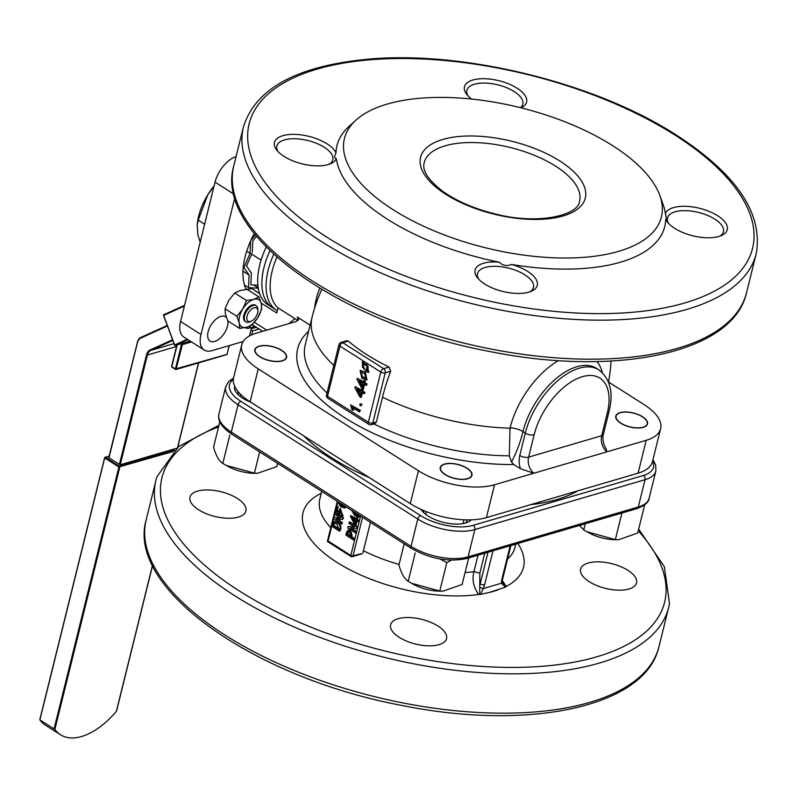 <?xml version="1.0" encoding="UTF-8"?>
<svg xmlns="http://www.w3.org/2000/svg" width="796" height="796" viewBox="0 0 796 796"><rect width="100%" height="100%" fill="white"/><g stroke="black" fill="none" stroke-linecap="round" stroke-linejoin="round"><path stroke-width="1.19" d="M312.092 317.176A151.747 67.103 13.9 0 0 312.072 317.256A151.747 67.103 13.9 0 0 333.832 365.424M376.369 422.009L374.826 423.691L371.414 424.686A3.204 2.288 -106.3 0 0 372.787 423.064A3.204 1.413 -166.1 0 1 368.369 422.248L380.777 372.07A3.204 1.731 -57.5 0 1 383.622 368.657L389.105 367.055L390.677 371.284A148.325 80.426 122.5 0 0 382.498 397.244L376.369 422.009L372.787 423.064L385.204 372.886A3.204 1.413 -166.1 0 1 380.777 372.07L339.922 346.091A3.204 1.413 -166.1 0 1 338.967 344.698L326.549 394.866A3.204 3.204 0 0 0 327.942 398.338A3.204 1.731 -57.5 0 1 327.504 396.269A3.204 1.413 -166.1 0 1 326.549 394.866M327.942 398.338L368.797 424.318A3.204 1.731 -57.5 0 1 368.369 422.248L327.504 396.269L339.922 346.091A3.204 1.731 -57.5 0 1 342.758 342.678A3.204 2.288 -106.3 0 0 341.176 342.389L346.827 340.738L348.24 341.076A148.325 65.59 13.9 0 0 389.105 367.055M362.857 363.424L363.215 367.324L363.981 367.563M367.125 365.772L367.294 370.19L368.359 370.628M363.553 363.722L362.478 363.454L362.568 367.513L363.643 367.712L363.553 363.722M368.031 366.19L366.777 365.822L366.657 370.379L368.05 370.797L368.031 366.19M366.379 371.742L364.568 368.638L363.822 369.105L362.24 362.001L365.444 365.344L366.498 364.339L368.389 372.319L366.379 371.742M366.847 364.279L368.707 372.19M362.578 361.951L366.001 364.618M360.727 371.931L362.538 376.627L366.349 378.339M364.658 373.682L360.409 371.971L361.891 376.816L366.051 378.468L364.658 373.682M364.687 372.21L366.429 379.941L361.872 378.389L360.1 370.598L365.324 372.021L366.866 379.801M360.021 381.513L362.439 386.16M363.105 383.473L358.906 380.806L362.2 387.125L363.105 383.473M366.021 385.334L364.011 384.05L362.767 389.065L361.862 388.498L356.956 379.264L357.195 378.289L363.414 382.239L363.802 380.667L364.697 381.244L364.309 382.806L366.329 384.09L366.021 385.334L366.667 385.145L366.976 383.901L366.329 384.09M362.767 389.065L363.414 388.876L364.528 384.378M364.309 382.806L366.976 383.901M364.697 381.244L365.344 381.055L364.956 382.617M363.802 380.667L365.344 381.055M357.195 378.289L363.543 381.722M357.951 389.861L360.379 394.508M361.036 391.821L356.847 389.154L360.14 395.473L361.036 391.821M363.961 393.682L361.941 392.398L360.697 397.413L359.792 396.846L354.887 387.612L355.135 386.627L361.344 390.577L361.732 389.015L362.638 389.592L362.25 391.154L364.269 392.438L363.961 393.682L364.608 393.493L364.906 392.249L364.269 392.438M360.697 397.413L361.344 397.224L362.459 392.726M362.25 391.154L364.906 392.249M362.638 389.592L363.284 389.403L362.896 390.965M361.732 389.015L363.284 389.403M355.135 386.627L361.474 390.06M360.18 403.731L361.354 404.467L360.976 405.97L359.812 405.224L360.18 403.731L361.991 404.278L360.976 405.97M361.354 404.467L361.991 404.278M359.444 411.93L352.111 407.273L352.907 410.268L351.902 409.632L350.628 404.826L359.762 410.627L359.444 411.93L360.409 410.438L359.762 410.627M352.907 410.268L353.553 410.079L352.757 407.084M350.628 404.826L360.409 410.438M608.482 381.961L644.123 404.627A55.123 24.378 -166.1 0 1 660.62 428.706A55.123 24.378 -166.1 0 1 646.203 440.317L606.9 451.829A12.806 9.154 73.7 0 1 601.696 435.72A6.398 2.836 13.9 0 0 603.368 434.367C602.353 439.103 603.239 443.84 606.025 448.596L606.9 451.829L533.817 473.242L520.445 468.735L513.858 464.546L511.46 462.048L509.331 455.829L510.017 428.178A135.708 96.953 -106.3 0 0 510.097 427.85A67.899 36.815 -57.5 0 1 558.444 360.598M597.02 361.563A67.899 36.815 -57.5 0 1 602.303 372.578M310.112 325.166L297.216 316.967L298.619 318.4L296.301 321.455L256.183 333.206A55.123 24.378 -166.1 0 0 241.755 344.817L233.616 377.702A55.123 24.378 -166.1 0 0 250.113 401.791L410.288 503.639A55.123 24.378 -166.1 0 0 486.386 517.639L638.064 473.202A55.123 24.378 -166.1 0 0 652.481 461.59L660.62 428.706M288.829 323.644L294.948 318.649L298.012 320.649M294.948 318.649L278.023 307.883L276.759 312.977L261.207 303.087M278.023 307.883A59.222 32.109 -57.5 0 1 272.65 300.221A59.222 32.109 -57.5 0 1 276.928 257.128M243.178 341.514L211.935 350.668A24.009 13.015 -57.5 0 1 204.224 350.021A24.009 13.015 -57.5 0 1 200.99 334.489L234.83 197.736M256.551 327.255L251.238 328.808L249.476 335.932M226.402 317.455A14.408 7.811 122.5 0 0 225.557 316.748A14.408 7.811 122.5 0 0 211.229 324.718A14.408 7.811 122.5 0 0 210.094 341.066A14.408 7.811 122.5 0 0 219.815 338.479A14.408 7.811 122.5 0 0 227.497 326.071A14.408 7.811 122.5 0 0 227.885 320.937M246.123 289.465A64.028 34.716 -57.5 0 1 254.252 233.497M204.224 350.021L183.796 337.036A24.009 13.015 -57.5 0 1 180.563 321.494L215.049 182.135A24.009 13.015 -57.5 0 1 236.074 156.583M520.445 468.735A19.204 13.721 73.7 0 1 519.778 455.501A6.398 2.836 -166.1 0 0 528.614 457.133L601.696 435.72L607.239 413.333A54.427 29.512 122.5 0 0 582.423 376.657A54.427 29.512 122.5 0 0 534.156 434.745L528.614 457.133A12.806 9.154 -106.3 0 0 533.817 473.242L494.525 484.764A55.123 24.378 -166.1 0 1 418.427 470.754L258.252 368.906A55.123 24.378 -166.1 0 1 241.755 344.817M665.366 213.507A32.009 14.159 -166.1 0 1 686.311 206.333A32.009 14.159 -166.1 0 1 717.664 215.736A32.009 14.159 -166.1 0 1 721.534 235.497A32.009 14.159 -166.1 0 1 692.769 235.775A32.009 14.159 -166.1 0 1 667.456 222.114A32.009 14.159 -166.1 0 1 665.695 219.278C666.531 219.616 666.421 217.696 665.366 213.507A168.812 74.655 13.9 0 0 663.048 204.323L659.794 195.368A163.27 72.197 13.9 0 0 612.552 145.598A163.27 72.197 13.9 0 0 355.931 120.166A163.27 72.197 13.9 0 0 501.321 251.327A163.27 72.197 13.9 0 0 659.794 195.368M511.49 264.451A32.009 14.159 -166.1 0 1 527.668 271.396A32.009 14.159 -166.1 0 1 531.539 291.167A32.009 14.159 -166.1 0 1 502.774 291.435A32.009 14.159 -166.1 0 1 477.461 277.784A32.009 14.159 -166.1 0 1 499.191 262.192C502.833 265.615 506.933 266.371 511.49 264.451A168.812 74.655 13.9 0 0 665.695 219.278M336.35 158.643A32.009 14.159 -166.1 0 1 330.907 163.588A32.009 14.159 -166.1 0 1 302.142 163.867A32.009 14.159 -166.1 0 1 276.829 150.205A32.009 14.159 -166.1 0 1 287.645 134.713A32.009 14.159 -166.1 0 1 327.037 143.817A32.009 14.159 -166.1 0 1 336.012 152.882C334.191 156.523 334.31 158.444 336.35 158.643A168.812 74.655 13.9 0 0 499.191 262.192M355.931 120.166L348.867 126.574A168.812 74.655 13.9 0 0 336.012 152.882M471.58 99.052A32.009 14.159 -166.1 0 1 466.824 94.535A32.009 14.159 -166.1 0 1 477.64 79.053A32.009 14.159 -166.1 0 1 517.032 88.157A32.009 14.159 -166.1 0 1 521.091 107.828M642.621 416.776A16.328 7.224 13.9 0 0 626.163 411.97A16.328 7.224 13.9 0 0 615.815 416.069A16.328 7.224 13.9 0 0 620.701 423.203A16.328 7.224 13.9 0 0 637.158 428.009A16.328 7.224 13.9 0 0 647.506 423.91A16.328 7.224 13.9 0 0 642.621 416.776M281.685 350.33A16.328 7.224 13.9 0 0 265.227 345.524A16.328 7.224 13.9 0 0 254.869 349.623A16.328 7.224 13.9 0 0 259.755 356.757A16.328 7.224 13.9 0 0 276.212 361.563A16.328 7.224 13.9 0 0 286.57 357.464A16.328 7.224 13.9 0 0 281.685 350.33M467.073 468.207A16.328 7.224 13.9 0 0 450.616 463.401A16.328 7.224 13.9 0 0 440.258 467.501A16.328 7.224 13.9 0 0 445.143 474.635A16.328 7.224 13.9 0 0 461.6 479.441A16.328 7.224 13.9 0 0 471.958 475.341A16.328 7.224 13.9 0 0 467.073 468.207M382.498 397.244A151.747 67.103 13.9 0 0 510.017 428.178M360.409 370.538L365.324 372.021M520.465 107.679A28.815 12.746 13.9 0 0 522.813 104.167A28.815 12.746 13.9 0 0 514.196 91.57A28.815 12.746 13.9 0 0 485.152 83.082A28.815 12.746 13.9 0 0 466.874 90.316A28.815 12.746 13.9 0 0 468.058 95.968M719.773 236.183A28.815 12.746 13.9 0 0 723.445 231.736A28.815 12.746 13.9 0 0 714.828 219.149A28.815 12.746 13.9 0 0 685.784 210.661A28.815 12.746 13.9 0 0 667.516 217.895A28.815 12.746 13.9 0 0 668.69 223.537M529.778 291.843A28.815 12.746 13.9 0 0 533.459 287.406A28.815 12.746 13.9 0 0 524.833 274.819A28.815 12.746 13.9 0 0 495.789 266.332A28.815 12.746 13.9 0 0 477.52 273.565A28.815 12.746 13.9 0 0 478.704 279.207M329.146 164.274A28.815 12.746 13.9 0 0 332.818 159.827A28.815 12.746 13.9 0 0 324.201 147.24A28.815 12.746 13.9 0 0 295.157 138.753A28.815 12.746 13.9 0 0 276.889 145.986A28.815 12.746 13.9 0 0 278.073 151.628M251.825 288.6A64.028 34.716 -57.5 0 1 246.004 289.217M331.763 526.246L328.111 541.021L327.355 541.429L337.295 501.271M328.111 541.021L350.807 555.449A1.602 0.866 -57.5 0 0 351.026 556.494A1.602 0.866 -57.5 0 0 351.534 556.533A1.602 1.144 -106.3 0 0 353.016 555.857L361.056 553.747M353.424 511.539L355.374 514.057L358.668 515.549M352.698 511.072L354.737 514.246L358.369 515.689L359.066 515.121M359.981 515.699L358.707 516.972L354.717 515.619L351.822 510.515M360.389 515.957L359.165 516.833M353.235 518.445L355.245 522.295M355.792 520.067L352.121 517.738L355.006 523.261L355.792 520.067M358.349 521.688L356.578 520.574L355.494 524.962L354.708 524.465L350.409 516.385L350.628 515.529L356.061 518.982L356.399 517.619L357.185 518.116L356.847 519.49L358.618 520.604L358.349 521.688L358.996 521.499L359.265 520.415L358.618 520.604M355.494 524.962L356.14 524.773L357.096 520.902M356.847 519.49L359.265 520.415M357.185 518.116L357.832 517.927L357.494 519.3M356.399 517.619L357.832 517.927M350.628 515.529L356.19 518.465M349.126 522.037L357.066 527.081L356.717 528.514L350.16 528.047L355.921 531.708L355.603 533.022L347.653 527.967L348.011 526.544L354.548 527.061L348.797 523.34L349.762 521.848L357.712 526.892L356.717 528.514M357.066 527.081L357.712 526.892M348.011 526.544L354.23 526.803M355.603 533.022L356.568 531.519L355.921 531.708M351.135 528.066L356.568 531.519M348.658 531.609L347.743 534.156L350.29 535.778M349.464 531.957L348.29 531.619L347.096 534.345L350.16 536.295L350.489 534.982L349.464 531.957M348.061 532.842L347.424 533.031M347.743 534.156L347.096 534.345M346.618 532.126L348.021 530.245L349.782 530.643L351.454 535.201L351.046 536.852L354.16 538.832L353.832 540.146L345.892 535.101L346.618 532.126M351.454 535.201L352.101 535.012L351.693 536.673L354.807 538.643L353.832 540.146M349.782 530.643L350.429 530.454L352.101 535.012M348.35 530.186L350.429 530.454M354.16 538.832L354.807 538.643M351.046 536.852L351.693 536.673M339.265 502.525L341.215 505.052L344.499 506.545M338.539 502.067L340.569 505.241L344.2 506.684L344.897 506.107M345.812 506.694L344.539 507.967L340.549 506.614L337.663 501.51M346.22 506.952L345.006 507.828M341.156 515.778L341.185 514.604L342.3 514.684L340.3 509.947L339.325 514.286L335.594 510.664L336.708 506.156L337.554 506.684L336.648 510.335L338.499 512.176L339.922 508.624L342.608 515.917L341.156 515.778M339.653 513.37L340.3 513.181L339.972 514.097L339.325 514.286M341.185 514.604L342.588 514.544M340.648 509.898L340.3 513.181M340.27 508.584L342.907 515.788M336.648 510.335L337.295 510.146L339.146 511.987M337.554 506.684L338.191 506.495L337.295 510.146M336.708 506.156L338.191 506.495M334.957 513.022L342.907 518.077L342.549 519.509L336.012 518.982L341.763 522.703L341.434 524.007L333.494 518.962L333.842 517.529L340.38 518.057L334.628 514.335L335.604 512.833L343.544 517.888L342.549 519.509M342.907 518.077L343.544 517.888M333.842 517.529L340.061 517.788M341.434 524.007L342.081 523.818L342.399 522.514L341.763 522.703M336.977 519.052L342.399 522.514M334.579 523.171L333.554 525.26L339.215 528.862M336.847 524.067L334.24 523.221L332.907 525.45L339.086 529.38L336.847 524.067M333.703 524.634L333.056 524.823M333.554 525.26L332.907 525.45M332.181 524.265L333.952 521.728L337.186 522.693C339.643 524.116 340.618 526.315 340.121 529.32L339.643 531.26L331.693 526.206L332.181 524.265M340.121 529.32L340.768 529.131L339.643 531.26M337.186 522.693L337.832 522.504C340.28 523.927 341.265 526.126 340.768 529.131M334.28 521.659L337.832 522.504M362.847 552.981A18.915 10.258 122.5 0 0 363.225 551.608A18.915 10.258 122.5 0 0 363.424 550.742A100.525 44.457 13.9 0 0 399.085 564.454M370.448 522.355L363.424 550.742M488.008 552.265L480.187 583.886A3.204 1.413 13.9 0 0 484.605 584.702L483.252 588.552A3.204 0.607 25.3 0 1 479.759 587.169L479.65 594.503L478.675 594.463C473.72 587.707 472.058 580.393 473.69 572.533L473.928 571.667L479.829 573.15L479.759 587.169M502.326 580.543L506.246 586.383L505.56 587.14L489.341 592.453L479.65 594.503M480.565 594.463L483.252 588.552M483.242 588.552L501.311 583.259L501.798 579.667A3.204 1.413 13.9 0 0 502.634 578.99A3.204 1.413 13.9 0 0 502.644 578.981L510.913 545.549M505.56 587.14L501.311 583.259A3.204 2.08 -0.9 0 0 502.246 581.777A3.204 2.08 -0.9 0 0 502.246 581.767A3.204 2.08 -0.9 0 0 502.246 581.717M505.967 586.791L502.923 583.607L502.246 581.767L502.634 578.981M237.288 498.435A28.815 12.746 -166.1 0 1 245.914 511.022A28.815 12.746 -166.1 0 1 214.88 516.465A28.815 12.746 -166.1 0 1 189.975 497.182A28.815 12.746 -166.1 0 1 208.244 489.948A28.815 12.746 -166.1 0 1 237.288 498.435M437.919 626.014A28.815 12.746 -166.1 0 1 446.546 638.601A28.815 12.746 -166.1 0 1 415.512 644.044A28.815 12.746 -166.1 0 1 390.607 624.76A28.815 12.746 -166.1 0 1 408.875 617.527A28.815 12.746 -166.1 0 1 437.919 626.014M627.915 570.344A28.815 12.746 -166.1 0 1 636.541 582.931A28.815 12.746 -166.1 0 1 605.507 588.383A28.815 12.746 -166.1 0 1 580.602 569.09A28.815 12.746 -166.1 0 1 598.871 561.857A28.815 12.746 -166.1 0 1 627.915 570.344M506.246 586.383A113.579 50.228 13.9 0 0 517.848 543.519M489.341 592.453A113.579 50.228 13.9 0 0 497.978 589.916M321.295 493.212A113.579 50.228 13.9 0 0 336.31 561.966A113.579 50.228 13.9 0 0 478.675 594.463M218.552 426.954A258.929 114.495 13.9 0 0 227.208 582.861A258.929 114.495 13.9 0 0 557.867 664.69A258.929 114.495 13.9 0 0 638.233 530.813M250.75 402.189A27.213 12.03 -166.1 0 1 236.591 392.906A27.213 12.03 -166.1 0 1 234.631 386.13M530.574 504.694A162.901 72.038 13.9 0 0 577.896 490.834M471.341 519.858A27.213 12.03 -166.1 0 1 467.939 522.166A27.213 12.03 -166.1 0 1 443.491 522.395A27.213 12.03 -166.1 0 1 421.98 510.783A27.213 12.03 -166.1 0 1 421.024 509.41M303.754 435.89A162.901 72.038 13.9 0 0 369.453 477.67M507.569 559.061A100.525 44.457 13.9 0 0 514.664 548.583A100.525 44.457 13.9 0 0 514.972 547.479L515.808 544.116M321.743 491.391L319.813 499.182A100.525 44.457 13.9 0 0 319.574 500.306A100.525 44.457 13.9 0 0 330.758 527.688M465.093 572.503A100.525 44.457 13.9 0 0 473.928 571.667L478.008 555.19M218.98 425.233L178.732 446.496L157.061 476.555A264.113 116.793 13.9 0 0 155.916 480.486A264.113 116.793 13.9 0 0 384.239 657.297A264.113 116.793 13.9 0 0 668.68 607.378A264.113 116.793 13.9 0 0 669.496 603.368L664.342 566.672L638.661 529.101M423.462 510.485A22.407 9.91 13.9 0 0 424.019 512.972M465.113 523.141A22.407 9.91 13.9 0 0 467.103 520.276A22.407 9.91 13.9 0 0 467.182 519.897M238.193 391.712A22.407 9.91 13.9 0 0 238.631 395.095M277.326 310.679A61.79 33.502 -57.5 0 1 276.501 310.191A61.79 33.502 -57.5 0 1 273.734 254.252M266.222 246.989A61.79 33.502 -57.5 0 0 268.103 304.848L272.302 307.515A61.79 33.502 -57.5 0 1 269.944 250.68A61.79 33.502 -57.5 0 0 272.302 307.515L276.501 310.191M250.053 253.088L261.098 260.113M253.675 285.008L258.242 287.913M214.124 185.846A45.74 24.795 122.5 0 0 207.726 194.891L214.005 186.344M200.194 242.143L197.866 234.721L197.199 224.84L198.254 220.154L207.726 194.891A45.74 24.795 122.5 0 0 197.458 222.641L197.189 224.84M198.254 220.154L204.632 224.213M256.561 236.332L252.78 240.889L252.262 252.67M251.645 254.103L246.571 265.964L251.377 273.068L250.869 284.839L257.904 285.267M250.561 287.754L259.655 293.585M250.571 241.069L250.044 253.317L243.974 267.496L249.098 275.068L248.551 287.635L257.974 288.192L258.401 288.829M248.551 287.635L244.452 285.028M249.098 275.068L242.989 271.187M243.974 267.496L243.287 267.068M250.044 253.317L246.72 251.208M255.416 234.939L250.859 240.432M116.455 710.43L116.345 711.395A65.859 35.711 -57.5 0 1 60.466 734.748A65.859 35.711 -57.5 0 1 54.864 729.405L39.89 719.883A65.859 35.711 122.5 0 0 45.491 725.226L60.466 734.748M109.082 456.257L104.624 457.75L39.89 719.883M178.742 446.486L178.045 446.049M137.409 342.37L108.724 457.72L120.246 464.794L176.632 448.277M187.956 339.673L175.299 345.424L183.309 343.076M163.638 315.325L174.513 345.036A0.637 0.637 0 0 0 175.299 345.424L174.682 344.937L175.299 345.424L183.846 342.917M184.383 306.052L163.678 315.455L163.837 314.738A0.637 0.637 0 0 0 163.508 315.554L174.672 344.937L187.249 339.225M163.837 314.738L184.553 305.336L163.837 314.738M251.655 334.847L252.621 330.927L250.979 329.872M252.621 330.927L259.257 328.977M257.456 473.272L255.884 473.302A27.611 12.209 -166.1 0 1 227.994 466.396L226.452 465.551M219.805 421.89L213.547 447.163C215.915 455.541 218.999 460.964 222.81 463.431L226.124 465.361L254.412 473.152L257.685 473.262L276.749 466.605L277.565 463.292M222.81 463.431L229.815 435.113M254.412 473.152L259.665 451.909M618.393 539.718L616.82 539.748A27.611 12.209 -166.1 0 1 588.931 532.842L587.388 531.997M579.478 525.46L583.747 529.877L587.06 531.808L615.348 539.598L618.621 539.708L637.686 533.051L644.66 504.853M583.747 529.877L585.259 523.768M615.348 539.598L621.925 513.032M442.835 591.149L441.273 591.179A27.611 12.209 -166.1 0 1 413.373 584.284L411.84 583.428M404.189 543.807L398.935 565.051C401.303 573.418 404.388 578.841 408.199 581.309L411.502 583.249L439.79 591.03L443.074 591.149L462.128 584.483L468.705 557.916M408.199 581.309L415.204 552.991M440.059 558.991L446.805 562.712L451.312 560.165M439.79 591.03L446.805 562.712M247.695 320.838A7.831 4.249 -57.5 0 1 250.77 309.833A7.831 4.249 -57.5 0 1 257.864 311.017A7.831 4.249 -57.5 0 1 251.446 321.116A7.831 4.249 -57.5 0 1 247.695 320.838M251.446 321.116L249.984 321.793A9.602 5.204 -57.5 0 1 245.934 321.902A9.602 5.204 -57.5 0 1 245.387 321.455A9.602 5.204 -57.5 0 1 247.049 310.46A9.602 5.204 -57.5 0 1 256.232 305.694A9.602 5.204 -57.5 0 1 257.854 309.405L257.864 311.017M253.745 299.366L258.939 296.898L261.327 303.604A16.01 8.676 -57.5 0 1 257.884 317.544L252.043 324.768L246.85 327.236A16.01 8.676 122.5 0 0 257.884 317.544L261.695 309.017L261.327 303.604A16.01 8.676 -57.5 0 0 253.745 299.366A16.01 8.676 -57.5 0 0 242.72 309.057L246.531 300.54L253.745 299.366M239.636 328.41L246.85 327.236A16.01 8.676 -57.5 0 1 239.268 322.997A16.01 8.676 -57.5 0 1 242.72 309.057L236.88 316.291L239.268 322.997L239.636 328.41L227.815 320.897L225.417 314.191L225.059 308.778L228.87 300.251L234.711 293.018L239.904 290.56L247.118 289.386L258.939 296.898M234.711 293.018L246.531 300.54M225.059 308.778L236.88 316.291M255.824 305.475A9.602 5.204 122.5 0 0 248.252 307.574A9.602 5.204 122.5 0 0 244.253 313.873A9.602 5.204 122.5 0 0 245.556 321.624M312.082 317.216L305.266 344.738A151.747 67.103 13.9 0 0 327.017 392.985M348.24 341.076L342.758 342.678L383.622 368.657A3.204 2.288 -106.3 0 1 385.204 372.886L390.677 371.284M362.568 367.513L363.215 367.324M366.657 370.379L367.294 370.19M361.891 376.816L362.538 376.627M534.156 434.745A6.398 2.836 -166.1 0 1 525.31 433.114A60.824 32.984 -57.5 0 1 557.727 380.707A60.824 32.984 -57.5 0 1 598.791 369.822L596.453 368.329A60.824 32.984 122.5 0 0 555.379 379.214A60.824 32.984 122.5 0 0 522.972 431.621A147.161 105.142 73.7 0 1 511.46 462.048M519.778 455.501L525.31 433.114L522.972 431.621A12.806 5.662 -166.1 0 0 510.097 427.85M607.239 413.333A6.398 2.836 13.9 0 0 608.91 411.98C613.776 393.065 610.403 379.015 598.791 369.822M298.769 319.574A59.222 32.109 -57.5 0 1 297.216 316.967M255.158 326.37L249.437 328.051A6.398 4.577 -106.3 0 1 250.849 325.534M262.839 331.255L252.063 324.818A6.398 4.577 -106.3 0 0 251.854 324.897M253.297 325.186A6.398 3.473 -57.5 0 1 252.531 324.28M245.228 327.644A12.806 6.945 122.5 0 0 249.437 328.051M254.382 322.28L266.71 330.121M215.049 182.135L233.885 194.115M180.563 321.494L200.99 334.489M646.203 440.317L638.064 473.202M494.525 484.764L486.386 517.639M418.427 470.754L410.288 503.639M258.252 368.906L250.113 401.791M674.968 135.061A259.307 114.674 13.9 0 0 254.571 110.336A259.307 114.674 13.9 0 0 573.03 312.828A259.307 114.674 13.9 0 0 674.968 135.061M559.887 161.021A84.834 37.512 13.9 0 0 422.348 152.931A84.834 37.512 13.9 0 0 526.534 219.179A84.834 37.512 13.9 0 0 559.887 161.021M308.629 331.176A158.155 69.939 13.9 0 0 343.265 416.756A158.155 69.939 13.9 0 0 513.858 464.546M373.921 423.95A151.747 67.103 13.9 0 0 509.331 455.829M314.589 308.171A59.222 32.109 -57.5 0 1 319.733 288.232M555.628 166.155A80.038 35.392 13.9 0 0 474.963 142.574A80.038 35.392 13.9 0 0 424.198 162.673C421.95 170.483 428.228 180.105 443.044 191.528C457.232 201.468 474.913 209.01 496.077 214.144C538.046 225.059 578.622 215.368 579.578 201.119A80.038 35.392 13.9 0 0 555.628 166.155M243.447 126.813A264.113 116.793 13.9 0 0 471.769 303.624A264.113 116.793 13.9 0 0 756.2 253.705C763.274 213.646 736.718 174.135 676.51 135.191C595.03 82.217 459.909 49.461 364.429 59.561C295.744 66.615 255.416 89.023 243.447 126.813L233.785 165.827A264.113 116.793 13.9 0 0 462.108 342.648A264.113 116.793 13.9 0 0 746.539 292.729L756.2 253.705M337.643 502.485L336.738 506.147M335.613 510.684L335.046 513.002M334.698 514.385L333.932 517.509M333.554 519.002L332.509 523.251M362.548 517.34L353.016 555.857A1.602 0.706 -166.1 0 1 350.807 555.449L360.558 516.067M354.737 514.246L355.374 514.057M340.569 505.241L341.215 505.052M233.337 379.483A38.128 16.865 13.9 0 0 240.899 401.353L420.626 515.629A38.128 16.865 13.9 0 0 473.272 525.32L643.466 475.461A3.204 2.288 73.7 0 1 645.039 479.69L474.854 529.559A41.332 18.278 -166.1 0 1 417.791 519.052L238.064 404.766A41.332 18.278 -166.1 0 1 225.696 386.707L228.581 381.563L233.546 378.03M655.864 470.983A41.332 18.278 -166.1 0 1 645.039 479.69L638.283 507.002A3.204 2.288 73.7 0 1 636.909 508.634C644.879 505.53 648.939 502.087 649.098 498.296L655.864 470.983L655.685 465.023L652.969 459.65M643.466 475.461A38.128 16.865 13.9 0 0 652.571 461.232M473.272 525.32A3.204 2.288 73.7 0 1 474.854 529.559L468.088 556.872A3.204 2.288 73.7 0 1 466.725 558.493L636.909 508.634M420.626 515.629A3.204 1.731 122.5 0 0 417.791 519.052L411.035 546.364A3.204 1.731 122.5 0 0 411.462 548.434C430.119 558.931 448.546 562.284 466.725 558.493M240.899 401.353A3.204 1.731 122.5 0 0 238.064 404.766L231.308 432.079L411.035 546.364A41.332 18.278 13.9 0 0 468.088 556.872L638.283 507.002A41.332 18.278 13.9 0 0 649.098 498.296M218.93 414.019C217.388 420.606 221.656 427.323 231.736 434.158A3.204 1.731 -57.5 0 1 231.308 432.079A41.332 18.278 13.9 0 1 218.93 414.019L225.696 386.707M492.993 550.802L484.605 584.702M501.798 579.667L510.186 545.758M484.754 553.21L479.829 573.15M155.916 480.486L146.185 519.808A264.113 116.793 13.9 0 0 374.508 696.629A264.113 116.793 13.9 0 0 658.939 646.71L668.68 607.378M54.118 728.698L118.893 466.973L104.813 458.028L105.38 457.342L119.46 466.297L174.563 450.148M39.939 719.683L104.704 457.949M173.16 451.501L118.893 466.973L119.46 466.297L119.768 467.143L54.864 729.405M116.345 711.395L152.494 565.319M140.862 337.434A9.602 6.865 73.7 0 0 137.489 342.041L137.32 342.18C138.822 338.827 140.016 337.235 140.902 337.414L167.21 325.474L140.902 337.414L140.743 338.121A8.965 6.408 -106.3 0 0 137.509 342.459L108.923 457.999M167.409 326.012L140.743 338.121M108.724 457.72L137.509 342.459M119.36 464.635L146.524 354.867A10.248 7.323 73.7 0 1 150.215 349.912L150.862 350.389A9.602 6.865 -106.3 0 0 147.409 355.026L176.513 346.499M172.802 340.429L150.862 350.389L173.986 343.613M150.215 349.912L172.553 339.773M146.524 354.867L147.409 355.026L120.246 464.794M177.558 447.471L198.493 362.896M177.04 344.907L171.777 366.697M177.18 344.867L171.777 366.677L175.409 368.986L181.478 344.459A3.841 2.746 73.7 0 1 181.886 343.494M175.399 369.225L171.777 366.677M176.901 344.957L171.588 366.399A0.637 0.637 0 0 0 171.866 367.095L175.498 369.404A0.637 0.637 0 0 0 176.025 369.483L175.409 368.986L226.432 354.558M227.109 353.961L227.188 354.16A0.637 0.637 0 0 1 226.751 354.618L176.025 369.483L182.364 344.628L181.478 344.459M229.318 345.573L227.029 354.29L229.168 345.613M190.214 341.116L183.518 343.076A3.204 2.288 -106.3 0 0 182.364 344.628L191.518 341.942M163.678 315.455L174.682 344.937M284.64 359.583A16.01 7.074 13.9 0 0 269.934 346.151A16.01 7.074 13.9 0 0 257.596 354.897A16.01 7.074 13.9 0 0 284.64 359.583M463.939 479.232A16.01 7.074 13.9 0 0 463.909 466.675A16.01 7.074 13.9 0 0 440.477 468.356A16.01 7.074 13.9 0 0 463.939 479.232M646.899 424.586A16.01 7.074 13.9 0 0 627.039 412.149A16.01 7.074 13.9 0 0 621.039 423.213A16.01 7.074 13.9 0 0 646.899 424.586M368.797 424.318A3.204 3.204 0 0 0 371.414 424.686M341.176 342.389A3.204 3.204 0 0 0 338.967 344.698M362.478 363.464L363.125 363.275M366.777 365.822L367.424 365.633M366.498 364.339L367.145 364.15M368.389 372.319L369.036 372.13M363.822 369.105L364.469 368.926M362.24 362.001L362.886 361.812M366.429 379.931L367.075 379.742M603.368 434.367L608.91 411.98M321.803 289.475A151.747 151.747 0 0 0 312.072 317.256M608.472 382.03A151.747 151.747 0 0 0 611.02 361.056M233.785 165.827C213.607 234.541 342.22 323.922 489.082 351.384C615.815 377.214 733.315 353.265 746.539 292.729M360.1 370.598L360.747 370.409M362.001 553.847L352.329 556.673A1.602 1.602 0 0 1 351.026 556.494L327.365 541.439M358.697 516.972L359.344 516.783M348.021 530.245L348.668 530.056M344.539 507.957L345.185 507.768M339.922 508.624L340.569 508.435M342.608 515.917L343.255 515.728M333.952 521.728L334.589 521.539M231.736 434.158L411.462 548.434M146.185 519.808C125.997 588.523 254.62 677.903 401.473 705.365C528.216 731.196 645.715 707.246 658.939 646.71M39.8 719.683L104.624 457.75A0.637 0.637 0 0 1 105.062 457.282L109.132 456.098M116.594 710.928L152.583 565.508M177.737 447.322L198.642 362.857M240.79 394.527L240.302 396.498M426.358 511.669L425.691 514.375M463.919 519.808L462.983 523.609M256.232 305.694L255.456 305.196M245.934 321.902L245.148 321.405"/></g></svg>
